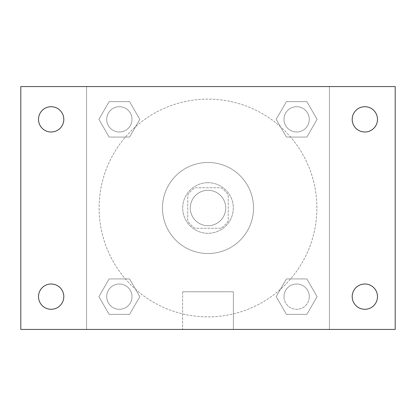 <?xml version="1.0" encoding="UTF-8"?>
<svg xmlns="http://www.w3.org/2000/svg" width="416" height="416" viewBox="0 0 416 416"><rect width="100%" height="100%" fill="white"/><g stroke="black" fill="none" stroke-linecap="round" stroke-linejoin="round"><path stroke-width="0.31" stroke-dasharray="2.08 1.56" d="M225.706 208A17.706 17.706 0 0 0 199.144 192.665A17.706 17.706 0 0 0 199.144 223.335A17.706 17.706 0 0 0 225.706 208A17.706 17.706 0 0 0 199.144 192.665A17.706 17.706 0 0 0 199.144 223.335A17.706 17.706 0 0 0 225.706 208M220.979 228.238L195.021 228.238A24.045 24.045 0 0 1 187.762 220.979L187.762 195.021A24.045 24.045 0 0 1 195.021 187.762L220.979 187.762A24.045 24.045 0 0 1 228.238 195.021L228.238 220.979A24.045 24.045 0 0 1 220.979 228.238L195.021 228.238A24.045 24.045 0 0 1 187.762 220.979L187.762 195.021A24.045 24.045 0 0 1 195.021 187.762L220.979 187.762A24.045 24.045 0 0 1 228.238 195.021L228.238 220.979A24.045 24.045 0 0 1 220.979 228.238M208 182.702A25.298 25.298 0 0 1 229.908 220.646A25.298 25.298 0 0 1 186.092 220.646A25.298 25.298 0 0 1 208 182.702A25.298 25.298 0 0 0 182.702 208A25.298 25.298 0 0 0 208 233.298A25.298 25.298 0 0 0 233.298 208A25.298 25.298 0 0 0 208 182.702M253.536 208A45.536 45.536 0 0 0 185.234 168.563A45.536 45.536 0 0 0 185.234 247.437A45.536 45.536 0 0 0 253.536 208A45.536 45.536 0 0 0 185.234 168.563A45.536 45.536 0 0 0 185.234 247.437A45.536 45.536 0 0 0 253.536 208M98.909 119.361L109.132 101.65L129.584 101.65L139.807 119.361L129.584 137.067L109.132 137.067L98.909 119.361L109.132 101.65L129.584 101.65L139.807 119.361L129.584 137.067L109.132 137.067L98.909 119.361L109.132 101.65L129.584 101.65L139.807 119.361L129.584 137.067L109.132 137.067L98.909 119.361M98.909 296.639L109.132 278.933L129.584 278.933L139.807 296.639L129.584 314.35L109.132 314.35L98.909 296.639L109.132 278.933L129.584 278.933L139.807 296.639L129.584 314.35L109.132 314.35L98.909 296.639L109.132 278.933L129.584 278.933L139.807 296.639L129.584 314.35L109.132 314.35L98.909 296.639M86.575 329.425L86.575 86.575L329.425 86.575L329.425 329.425L86.575 329.425L86.575 86.575L329.425 86.575L329.425 329.425L86.575 329.425L86.575 86.575L329.425 86.575L329.425 329.425L20.8 329.425L20.8 86.575L86.575 86.575L86.575 329.425M276.193 119.361L286.416 101.65L306.868 101.65L317.091 119.361L306.868 137.067L286.416 137.067L276.193 119.361L286.416 101.65L306.868 101.65L317.091 119.361L306.868 137.067L286.416 137.067L276.193 119.361L286.416 101.65L306.868 101.65L317.091 119.361L306.868 137.067L286.416 137.067L276.193 119.361M276.193 296.639L286.416 278.933L306.868 278.933L317.091 296.639L306.868 314.35L286.416 314.35L276.193 296.639L286.416 278.933L306.868 278.933L317.091 296.639L306.868 314.35L286.416 314.35L276.193 296.639L286.416 278.933L306.868 278.933L317.091 296.639L306.868 314.35L286.416 314.35L276.193 296.639M216.856 86.575L199.144 86.58L216.856 86.575M316.878 208A108.878 108.878 0 0 0 153.561 113.708A108.878 108.878 0 0 0 153.561 302.292A108.878 108.878 0 0 0 316.878 208A108.878 108.878 0 0 0 153.561 113.708A108.878 108.878 0 0 0 153.561 302.292A108.878 108.878 0 0 0 316.878 208M132.007 296.639A12.646 12.646 0 0 0 113.032 285.688A12.646 12.646 0 0 0 113.032 307.596A12.646 12.646 0 0 0 132.007 296.639A12.646 12.646 0 0 0 113.032 285.688A12.646 12.646 0 0 0 113.032 307.596A12.646 12.646 0 0 0 132.007 296.639A12.646 12.646 0 0 0 113.032 285.688A12.646 12.646 0 0 0 113.032 307.596A12.646 12.646 0 0 0 132.007 296.639A12.646 12.646 0 0 0 113.032 285.688A12.646 12.646 0 0 0 113.032 307.596A12.646 12.646 0 0 0 132.007 296.639M132.007 119.361A12.646 12.646 0 0 0 113.032 108.404A12.646 12.646 0 0 0 113.032 130.312A12.646 12.646 0 0 0 132.007 119.361A12.646 12.646 0 0 0 113.032 108.404A12.646 12.646 0 0 0 113.032 130.312A12.646 12.646 0 0 0 132.007 119.361A12.646 12.646 0 0 0 113.032 108.404A12.646 12.646 0 0 0 113.032 130.312A12.646 12.646 0 0 0 132.007 119.361A12.646 12.646 0 0 0 113.032 108.404A12.646 12.646 0 0 0 113.032 130.312A12.646 12.646 0 0 0 132.007 119.361M309.291 119.361A12.646 12.646 0 0 0 290.316 108.404A12.646 12.646 0 0 0 290.316 130.312A12.646 12.646 0 0 0 309.291 119.361A12.646 12.646 0 0 0 290.316 108.404A12.646 12.646 0 0 0 290.316 130.312A12.646 12.646 0 0 0 309.291 119.361A12.646 12.646 0 0 0 290.316 108.404A12.646 12.646 0 0 0 290.316 130.312A12.646 12.646 0 0 0 309.291 119.361A12.646 12.646 0 0 0 290.316 108.404A12.646 12.646 0 0 0 290.316 130.312A12.646 12.646 0 0 0 309.291 119.361M283.993 296.639A12.646 12.646 0 0 1 302.968 285.688A12.646 12.646 0 0 1 302.968 307.596A12.646 12.646 0 0 1 283.993 296.639A12.646 12.646 0 0 1 302.968 285.688A12.646 12.646 0 0 1 302.968 307.596A12.646 12.646 0 0 1 283.993 296.639M233.381 329.425L182.619 329.425L233.381 329.425L182.619 329.425L233.381 329.425L233.381 291.782L182.619 291.782L233.381 291.782L182.619 291.782L233.381 291.782L233.381 329.425M86.575 208L86.575 199.144L86.58 208M329.425 208L329.425 199.144L329.42 208M329.425 86.575L395.2 86.575L395.2 329.425L329.425 329.425L329.425 86.575M51.158 132.007A12.646 12.646 0 0 0 62.109 113.032A12.646 12.646 0 0 0 40.201 113.032A12.646 12.646 0 0 0 51.158 132.007M51.158 309.291A12.646 12.646 0 0 0 62.109 290.316A12.646 12.646 0 0 0 40.201 290.316A12.646 12.646 0 0 0 51.158 309.291M364.842 132.007A12.646 12.646 0 0 0 375.799 113.032A12.646 12.646 0 0 0 353.891 113.032A12.646 12.646 0 0 0 364.842 132.007M364.842 309.291A12.646 12.646 0 0 0 375.799 290.316A12.646 12.646 0 0 0 353.891 290.316A12.646 12.646 0 0 0 364.842 309.291M309.291 296.639A12.646 12.646 0 0 0 290.316 285.688A12.646 12.646 0 0 0 290.316 307.596A12.646 12.646 0 0 0 309.291 296.639A12.646 12.646 0 0 0 290.316 285.688A12.646 12.646 0 0 0 290.316 307.596A12.646 12.646 0 0 0 309.291 296.639M182.619 291.782L182.619 329.425L182.619 291.782"/><path stroke-width="0.62" d="M20.8 86.575L395.2 86.575L395.2 329.425L20.8 329.425L20.8 86.575M51.158 283.993A12.646 12.646 0 0 1 63.804 296.639A12.646 12.646 0 0 1 51.158 309.291A12.646 12.646 0 0 1 38.506 296.639A12.646 12.646 0 0 1 51.158 283.993M364.842 283.993A12.646 12.646 0 0 1 377.494 296.639A12.646 12.646 0 0 1 364.842 309.291A12.646 12.646 0 0 1 352.196 296.639A12.646 12.646 0 0 1 364.842 283.993M364.842 106.709A12.646 12.646 0 0 1 377.494 119.361A12.646 12.646 0 0 1 364.842 132.007A12.646 12.646 0 0 1 352.196 119.361A12.646 12.646 0 0 1 364.842 106.709M51.158 106.709A12.646 12.646 0 0 1 63.804 119.361A12.646 12.646 0 0 1 51.158 132.007A12.646 12.646 0 0 1 38.506 119.361A12.646 12.646 0 0 1 51.158 106.709"/></g></svg>
